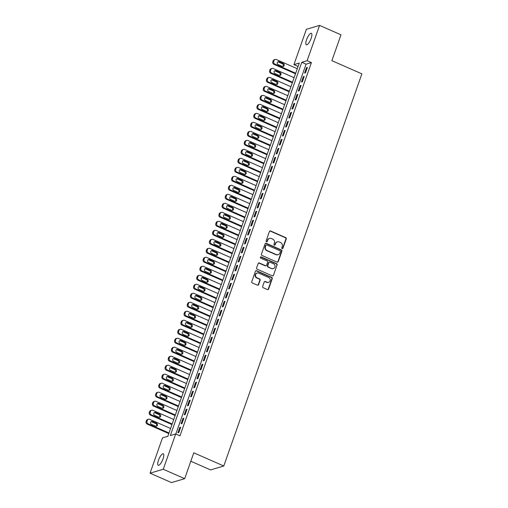 <?xml version="1.0" encoding="UTF-8"?>
<svg xmlns="http://www.w3.org/2000/svg" width="508" height="508" viewBox="0 0 508 508"><rect width="100%" height="100%" fill="white"/><g stroke="black" fill="none" stroke-linecap="round" stroke-linejoin="round"><path stroke-width="0.76" d="M282.15 248.615A0.673 0.622 73.4 0 0 282.956 248.26L286.264 238.874A0.965 0.889 73.4 0 0 285.731 237.623L270.593 230.969A0.965 0.889 73.4 0 0 269.437 231.483L266.135 240.862A0.673 0.622 73.4 0 0 266.916 241.77A0.673 0.622 73.4 0 0 267.31 241.383L267.741 240.17A3.08 2.851 73.4 0 1 271.424 238.525L272.688 239.078A3.08 2.851 73.4 0 1 274.384 243.091L273.958 244.304A0.673 0.622 73.4 0 0 274.739 245.205A0.673 0.622 73.4 0 0 275.133 244.818L275.565 243.605A3.08 2.851 73.4 0 1 279.248 241.96L280.511 242.519A3.08 2.851 73.4 0 1 282.207 246.526L281.781 247.739A0.673 0.622 73.4 0 0 282.15 248.615M282.372 248.666A0.673 0.622 73.4 0 0 282.6 248.361L285.902 238.982A0.965 0.889 73.4 0 0 285.375 237.731L270.231 231.076A0.965 0.889 73.4 0 0 269.831 231.007M266.725 241.795A0.673 0.622 73.4 0 0 266.954 241.49L267.741 240.17M274.549 245.231A0.673 0.622 73.4 0 0 274.777 244.926L275.565 243.605M158.49 460.21A6.28 1.873 113.7 0 1 163.297 453.784A6.28 1.873 113.7 0 1 163.055 458.851A6.28 1.873 113.7 0 1 158.248 465.277A6.28 1.873 113.7 0 1 158.49 460.21M306.565 39.732A6.28 1.873 113.7 0 1 311.372 33.306A6.28 1.873 113.7 0 1 311.131 38.373A6.28 1.873 113.7 0 1 306.324 44.799A6.28 1.873 113.7 0 1 306.565 39.732M262.655 286.461A0.965 0.889 73.4 0 0 263.188 287.712L267.437 289.579A0.965 0.889 73.4 0 0 268.586 289.065L272.256 278.651A0.965 0.889 73.4 0 0 271.723 277.393L256.584 270.745A0.965 0.889 73.4 0 0 255.435 271.259L251.765 281.673A0.965 0.889 73.4 0 0 252.292 282.924L257.423 285.179A0.965 0.889 73.4 0 0 258.578 284.671L260.147 280.206A0.965 0.889 73.4 0 0 259.62 278.956L257.073 277.838A2.578 2.381 73.4 0 1 257.169 273.006A2.578 2.381 73.4 0 1 258.737 273.114L268.707 277.495A2.578 2.381 73.4 0 1 268.605 282.327A2.578 2.381 73.4 0 1 267.043 282.219L265.379 281.489A0.965 0.889 73.4 0 0 264.23 282.004L262.655 286.461M319.564 25.4L340.989 34.817L331.883 60.674L361.874 73.85L223.78 465.995L193.783 452.819L184.677 478.676L163.252 469.259L150.057 473.183L162.49 437.883L167.837 436.289L299.282 63.036L293.935 64.624L306.362 29.324L319.564 25.4L307.13 60.7L301.777 62.293L170.339 435.553L175.685 433.959L163.252 469.259M175.685 433.959L179.972 435.845L311.417 62.586L307.13 60.7M277.101 262.122A0.965 0.889 73.4 0 0 278.257 261.607L281.927 251.193A0.965 0.889 73.4 0 0 281.394 249.942L266.255 243.288A0.965 0.889 73.4 0 0 265.1 243.802L261.43 254.216A0.965 0.889 73.4 0 0 261.963 255.467L277.101 262.122M277.089 264.922L273.425 275.336A0.965 0.889 73.4 0 1 272.269 275.85L257.131 269.196A0.965 0.889 73.4 0 1 256.597 267.945L258.166 263.487A0.965 0.889 73.4 0 1 259.321 262.973L265.462 265.671A0.965 0.889 73.4 0 0 266.611 265.157L267.653 262.204A0.965 0.889 73.4 0 0 267.125 260.947L260.731 258.14A0.673 0.622 73.4 0 1 260.756 256.877A0.673 0.622 73.4 0 1 261.169 256.902L276.562 263.671A0.965 0.889 73.4 0 1 277.089 264.922L273.425 275.336M305.505 72.796L307.404 67.399L306.514 67.666L304.609 73.063L305.505 72.796M302.336 81.794L304.235 76.397L303.346 76.664L301.447 82.055L302.336 81.794M299.168 90.786L301.073 85.388L300.177 85.655L298.279 91.053L299.168 90.786M296.005 99.778L297.904 94.386L297.009 94.647L295.11 100.044L296.005 99.778M292.837 108.776L294.735 103.378L293.846 103.645L291.941 109.042L292.837 108.776M289.668 117.767L291.567 112.37L290.678 112.636L288.779 118.034L289.668 117.767M286.499 126.765L288.398 121.368L287.509 121.634L285.61 127.025L286.499 126.765M283.331 135.757L285.236 130.359L284.34 130.626L282.442 136.023L283.331 135.757M280.168 144.748L282.067 139.357L281.172 139.617L279.273 145.015L280.168 144.748M277 153.746L278.898 148.349L278.009 148.615L276.104 154.013L277 153.746M273.831 162.738L275.73 157.34L274.841 157.607L272.942 163.005L273.831 162.738M270.662 171.736L272.561 166.338L271.672 166.605L269.773 171.996L270.662 171.736M267.494 180.727L269.399 175.33L268.503 175.597L266.605 180.994L267.494 180.727M264.331 189.719L266.23 184.328L265.335 184.588L263.436 189.986L264.331 189.719M261.163 198.717L263.061 193.319L262.172 193.586L260.267 198.984L261.163 198.717M257.994 207.709L259.893 202.311L259.004 202.578L257.105 207.975L257.994 207.709M254.826 216.706L256.731 211.309L255.835 211.576L253.936 216.967L254.826 216.706M251.657 225.698L253.562 220.301L252.666 220.567L250.768 225.965L251.657 225.698M248.495 234.69L250.393 229.299L249.498 229.559L247.599 234.956L248.495 234.69M245.326 243.688L247.225 238.29L246.336 238.557L244.431 243.954L245.326 243.688M242.157 252.679L244.056 247.282L243.167 247.548L241.268 252.946L242.157 252.679M238.989 261.677L240.894 256.28L239.998 256.546L238.1 261.938L238.989 261.677M235.82 270.669L237.725 265.271L236.83 265.538L234.931 270.935L235.82 270.669M232.658 279.66L234.556 274.269L233.667 274.53L231.762 279.927L232.658 279.66M229.489 288.658L231.388 283.261L230.499 283.528L228.594 288.925L229.489 288.658M226.32 297.65L228.219 292.252L227.33 292.519L225.431 297.917L226.32 297.65M223.152 306.648L225.057 301.25L224.161 301.517L222.263 306.908L223.152 306.648M219.989 315.639L221.888 310.242L220.993 310.509L219.094 315.906L219.989 315.639M216.821 324.631L218.719 319.24L217.83 319.5L215.925 324.898L216.821 324.631M213.652 333.629L215.551 328.231L214.662 328.498L212.757 333.896L213.652 333.629M210.483 342.621L212.382 337.223L211.493 337.49L209.594 342.887L210.483 342.621M207.315 351.619L209.22 346.221L208.324 346.488L206.426 351.879L207.315 351.619M204.153 360.61L206.051 355.213L205.156 355.479L203.257 360.877L204.153 360.61M200.984 369.602L202.882 364.211L201.994 364.471L200.089 369.868L200.984 369.602M197.815 378.6L199.714 373.202L198.825 373.469L196.926 378.866L197.815 378.6M194.647 387.591L196.545 382.194L195.656 382.46L193.758 387.858L194.647 387.591M191.478 396.589L193.383 391.192L192.488 391.458L190.589 396.85L191.478 396.589M188.316 405.581L190.214 400.183L189.319 400.45L187.42 405.848L188.316 405.581M185.147 414.572L187.046 409.181L186.157 409.442L184.252 414.839L185.147 414.572M181.978 423.57L183.877 418.173L182.988 418.44L181.089 423.837L181.978 423.57M311.417 62.586L306.064 64.173L175.825 434.016M179.819 427.431L177.921 432.829L178.81 432.562L180.708 427.165L179.819 427.431L180.511 427.736M190.817 461.239L210.579 469.919L223.78 465.995M184.677 478.676L171.482 482.6L150.057 473.183M298.082 66.453L293.935 64.624M306.064 64.173L301.777 62.293M306.514 67.666L307.207 67.97M303.346 76.664L304.038 76.962M300.177 85.655L300.869 85.96M297.009 94.647L297.701 94.952M293.846 103.645L294.532 103.95M290.678 112.636L291.37 112.941M287.509 121.634L288.201 121.933M284.34 130.626L285.032 130.931M281.172 139.617L281.864 139.922M278.009 148.615L278.702 148.92M274.841 157.607L275.533 157.912M271.672 166.605L272.364 166.903M268.503 175.597L269.196 175.901M265.335 184.588L266.027 184.893M262.172 193.586L262.865 193.891M259.004 202.578L259.696 202.882M255.835 211.576L256.527 211.874M252.666 220.567L253.359 220.872M249.498 229.559L250.19 229.864M246.336 238.557L247.028 238.862M243.167 247.548L243.859 247.853M239.998 256.546L240.69 256.845M236.83 265.538L237.522 265.843M233.667 274.53L234.353 274.834M230.499 283.528L231.191 283.832M227.33 292.519L228.022 292.824M224.161 301.517L224.854 301.815M220.993 310.509L221.685 310.813M217.83 319.5L218.516 319.805M214.662 328.498L215.354 328.803M211.493 337.49L212.185 337.795M208.324 346.488L209.017 346.786M205.156 355.479L205.848 355.784M201.994 364.471L202.679 364.776M198.825 373.469L199.517 373.774M195.656 382.46L196.348 382.765M192.488 391.458L193.18 391.757M189.319 400.45L190.011 400.755M186.157 409.442L186.849 409.746M182.988 418.44L183.68 418.744M277.374 241.833L277.019 241.941A3.08 2.851 73.4 0 0 275.209 243.713M269.551 238.398L269.196 238.506A3.08 2.851 73.4 0 0 267.386 240.271M277.508 262.198A0.965 0.889 73.4 0 0 277.901 261.715L281.565 251.301A0.965 0.889 73.4 0 0 281.038 250.044L265.894 243.395A0.965 0.889 73.4 0 0 265.494 243.319M280.403 251.644A0.673 0.622 73.4 0 0 280.035 250.768L266.744 244.932A0.673 0.622 73.4 0 0 265.938 245.288L265.487 246.571A3.08 2.851 73.4 0 0 267.183 250.577L276.269 254.571A3.08 2.851 73.4 0 0 279.952 252.927L280.403 251.644M266.332 244.9L265.976 245.008A0.673 0.622 73.4 0 0 265.582 245.396L265.938 245.288M278.143 254.699L277.781 254.8A3.08 2.851 73.4 0 1 275.914 254.673L266.827 250.685A3.08 2.851 73.4 0 1 265.132 246.672L265.582 245.396M272.669 275.927A0.965 0.889 73.4 0 0 273.063 275.444M266.046 265.709L265.69 265.817A0.965 0.889 73.4 0 1 265.106 265.779L258.966 263.081A0.965 0.889 73.4 0 0 258.559 263.004M276.733 265.03A0.965 0.889 73.4 0 0 276.206 263.773L260.807 257.01A0.673 0.622 73.4 0 0 260.585 256.959M271.831 268.472A2.578 2.381 73.4 0 0 275.063 266.275A2.578 2.381 73.4 0 0 273.495 263.747L269.983 262.204A0.965 0.889 73.4 0 0 268.834 262.719L267.792 265.678A0.965 0.889 73.4 0 0 268.319 266.929L271.475 268.58A2.578 2.381 73.4 0 0 273.044 268.688L273.399 268.58M269.399 262.166L269.043 262.274A0.965 0.889 73.4 0 0 268.478 262.827L268.834 262.719M271.475 268.58L267.964 267.037A0.965 0.889 73.4 0 1 267.437 265.786L268.478 262.827M268.605 282.327L268.249 282.429A2.578 2.381 73.4 0 1 266.681 282.327L265.024 281.597A0.965 0.889 73.4 0 0 264.624 281.521M257.169 273.006L256.813 273.114A2.578 2.381 73.4 0 0 256.718 277.946L257.073 277.838M257.829 285.255A0.965 0.889 73.4 0 0 258.223 284.772L259.791 280.314A0.965 0.889 73.4 0 0 259.258 279.063L256.718 277.946M267.837 289.655A0.965 0.889 73.4 0 0 268.23 289.173L271.901 278.752A0.965 0.889 73.4 0 0 271.367 277.501L256.229 270.847A0.965 0.889 73.4 0 0 255.829 270.777M295.694 73.222L274.79 64.04A1.962 1.816 73.4 0 1 273.71 61.487L274.028 60.585A1.962 1.816 73.4 0 1 276.371 59.544L297.282 68.726M295.497 73.793L273.895 64.306A1.962 1.816 -106.6 0 1 272.815 61.754L273.133 60.852A1.962 1.816 -106.6 0 1 274.288 59.728L275.184 59.461M282.759 66.51A1.568 1.454 73.4 0 0 282.397 63.779L278.282 61.97A1.568 1.454 73.4 0 0 277.8 61.855M278.162 64.586L282.27 66.389A1.568 1.454 73.4 0 0 284.239 65.056A1.568 1.454 73.4 0 0 283.286 63.513L279.171 61.709A1.568 1.454 73.4 0 0 277.203 63.043A1.568 1.454 73.4 0 0 278.162 64.586M292.525 82.22L271.621 73.031A1.962 1.816 73.4 0 1 270.542 70.479L270.859 69.583A1.962 1.816 73.4 0 1 273.209 68.536L294.113 77.724M292.329 82.785L270.732 73.298A1.962 1.816 -106.6 0 1 269.653 70.745L269.964 69.844A1.962 1.816 -106.6 0 1 271.12 68.72L272.015 68.453M279.591 75.508A1.568 1.454 73.4 0 0 279.229 72.771L275.114 70.968A1.568 1.454 73.4 0 0 274.631 70.847M274.993 73.577L279.108 75.387A1.568 1.454 73.4 0 0 281.076 74.047A1.568 1.454 73.4 0 0 280.118 72.511L276.009 70.701A1.568 1.454 73.4 0 0 274.041 72.041A1.568 1.454 73.4 0 0 274.993 73.577M289.363 91.211L268.453 82.029A1.962 1.816 73.4 0 1 267.373 79.477L267.691 78.575A1.962 1.816 73.4 0 1 270.04 77.527L290.944 86.716M289.16 91.783L267.564 82.29A1.962 1.816 -106.6 0 1 266.484 79.737L266.802 78.842A1.962 1.816 -106.6 0 1 267.957 77.711L268.846 77.451M276.422 84.499A1.568 1.454 73.4 0 0 276.06 81.769L271.945 79.959A1.568 1.454 73.4 0 0 271.462 79.839M271.824 82.575L275.939 84.379A1.568 1.454 73.4 0 0 277.908 83.039A1.568 1.454 73.4 0 0 276.955 81.502L272.84 79.692A1.568 1.454 73.4 0 0 270.872 81.032A1.568 1.454 73.4 0 0 271.824 82.575M286.195 100.209L265.29 91.021A1.962 1.816 73.4 0 1 264.204 88.468L264.522 87.567A1.962 1.816 73.4 0 1 266.871 86.525L287.776 95.707M285.991 100.774L264.395 91.288A1.962 1.816 -106.6 0 1 263.315 88.735L263.633 87.833A1.962 1.816 -106.6 0 1 264.789 86.709L265.678 86.443M273.253 93.491A1.568 1.454 73.4 0 0 272.891 90.761L268.776 88.957A1.568 1.454 73.4 0 0 268.294 88.837M268.656 91.567L272.771 93.377A1.568 1.454 73.4 0 0 274.739 92.037A1.568 1.454 73.4 0 0 273.787 90.494L269.672 88.69A1.568 1.454 73.4 0 0 267.703 90.03A1.568 1.454 73.4 0 0 268.656 91.567M283.026 109.201L262.122 100.013A1.962 1.816 73.4 0 1 261.042 97.466L261.353 96.564A1.962 1.816 73.4 0 1 263.703 95.517L284.607 104.705M282.823 109.772L261.226 100.279A1.962 1.816 -106.6 0 1 260.147 97.727L260.464 96.831A1.962 1.816 -106.6 0 1 261.62 95.701L262.509 95.434M270.091 102.489A1.568 1.454 73.4 0 0 269.723 99.758L265.614 97.949A1.568 1.454 73.4 0 0 265.125 97.828M265.494 100.559L269.602 102.368A1.568 1.454 73.4 0 0 271.57 101.028A1.568 1.454 73.4 0 0 270.618 99.492L266.503 97.682A1.568 1.454 73.4 0 0 264.535 99.022A1.568 1.454 73.4 0 0 265.494 100.559M279.857 118.193L258.953 109.01A1.962 1.816 73.4 0 1 257.874 106.458L258.191 105.556A1.962 1.816 73.4 0 1 260.534 104.515L281.445 113.697M279.66 118.764L258.064 109.277A1.962 1.816 -106.6 0 1 256.978 106.724L257.296 105.823A1.962 1.816 -106.6 0 1 258.451 104.699L259.347 104.432M266.922 111.481A1.568 1.454 73.4 0 0 266.56 108.75L262.446 106.94A1.568 1.454 73.4 0 0 261.963 106.826M262.325 109.557L266.44 111.36A1.568 1.454 73.4 0 0 268.402 110.026A1.568 1.454 73.4 0 0 267.449 108.483L263.334 106.68A1.568 1.454 73.4 0 0 261.366 108.013A1.568 1.454 73.4 0 0 262.325 109.557M276.689 127.191L255.784 118.002A1.962 1.816 73.4 0 1 254.705 115.449L255.022 114.554A1.962 1.816 73.4 0 1 257.372 113.506L278.276 122.695M276.492 127.756L254.895 118.269A1.962 1.816 -106.6 0 1 253.816 115.716L254.127 114.814A1.962 1.816 -106.6 0 1 255.283 113.69L256.178 113.424M263.754 120.479A1.568 1.454 73.4 0 0 263.392 117.742L259.277 115.938A1.568 1.454 73.4 0 0 258.794 115.818M259.156 118.548L263.271 120.358A1.568 1.454 73.4 0 0 265.24 119.018A1.568 1.454 73.4 0 0 264.281 117.481L260.172 115.672A1.568 1.454 73.4 0 0 258.204 117.011A1.568 1.454 73.4 0 0 259.156 118.548M273.526 136.182L252.616 127A1.962 1.816 73.4 0 1 251.536 124.447L251.854 123.546A1.962 1.816 73.4 0 1 254.203 122.498L275.107 131.686M273.323 136.754L251.727 127.26A1.962 1.816 -106.6 0 1 250.647 124.708L250.965 123.812A1.962 1.816 -106.6 0 1 252.12 122.682L253.009 122.422M260.585 129.47A1.568 1.454 73.4 0 0 260.223 126.74L256.108 124.93A1.568 1.454 73.4 0 0 255.626 124.809M255.988 127.546L260.102 129.35A1.568 1.454 73.4 0 0 262.071 128.01A1.568 1.454 73.4 0 0 261.118 126.473L257.004 124.663A1.568 1.454 73.4 0 0 255.035 126.003A1.568 1.454 73.4 0 0 255.988 127.546M270.358 145.18L249.453 135.992A1.962 1.816 73.4 0 1 248.368 133.439L248.685 132.537A1.962 1.816 73.4 0 1 251.035 131.496L271.939 140.678M270.154 145.745L248.558 136.258A1.962 1.816 -106.6 0 1 247.479 133.706L247.796 132.804A1.962 1.816 -106.6 0 1 248.952 131.68L249.841 131.413M257.416 138.462A1.568 1.454 73.4 0 0 257.054 135.731L252.946 133.928A1.568 1.454 73.4 0 0 252.457 133.807M252.819 136.538L256.934 138.347A1.568 1.454 73.4 0 0 258.902 137.008A1.568 1.454 73.4 0 0 257.95 135.465L253.835 133.661A1.568 1.454 73.4 0 0 251.866 135.001A1.568 1.454 73.4 0 0 252.819 136.538M267.189 154.172L246.285 144.983A1.962 1.816 73.4 0 1 245.205 142.437L245.523 141.535A1.962 1.816 73.4 0 1 247.866 140.487L268.77 149.676M266.986 154.743L245.389 145.25A1.962 1.816 -106.6 0 1 244.31 142.697L244.627 141.802A1.962 1.816 -106.6 0 1 245.783 140.672L246.672 140.405M254.254 147.46A1.568 1.454 73.4 0 0 253.892 144.729L249.777 142.919A1.568 1.454 73.4 0 0 249.288 142.799M249.657 145.529L253.765 147.339A1.568 1.454 73.4 0 0 255.734 145.999A1.568 1.454 73.4 0 0 254.781 144.463L250.666 142.653A1.568 1.454 73.4 0 0 248.698 143.993A1.568 1.454 73.4 0 0 249.657 145.529M264.02 163.163L243.116 153.981A1.962 1.816 73.4 0 1 242.037 151.428L242.354 150.527A1.962 1.816 73.4 0 1 244.697 149.485L265.608 158.667M263.823 163.735L242.227 154.248A1.962 1.816 -106.6 0 1 241.141 151.695L241.459 150.793A1.962 1.816 -106.6 0 1 242.614 149.669L243.51 149.403M251.085 156.451A1.568 1.454 73.4 0 0 250.723 153.721L246.609 151.911A1.568 1.454 73.4 0 0 246.126 151.797M246.488 154.527L250.603 156.331A1.568 1.454 73.4 0 0 252.571 154.997A1.568 1.454 73.4 0 0 251.612 153.454L247.498 151.651A1.568 1.454 73.4 0 0 245.529 152.984A1.568 1.454 73.4 0 0 246.488 154.527M260.852 172.161L239.947 162.973A1.962 1.816 73.4 0 1 238.868 160.42L239.185 159.525A1.962 1.816 73.4 0 1 241.535 158.477L262.439 167.665M260.655 172.726L239.058 163.239A1.962 1.816 -106.6 0 1 237.979 160.687L238.29 159.785A1.962 1.816 -106.6 0 1 239.446 158.661L240.341 158.394M247.917 165.449A1.568 1.454 73.4 0 0 247.555 162.712L243.44 160.909A1.568 1.454 73.4 0 0 242.957 160.788M243.319 163.519L247.434 165.329A1.568 1.454 73.4 0 0 249.403 163.989A1.568 1.454 73.4 0 0 248.444 162.452L244.335 160.642A1.568 1.454 73.4 0 0 242.367 161.982A1.568 1.454 73.4 0 0 243.319 163.519M257.689 181.153L236.779 171.971A1.962 1.816 73.4 0 1 235.699 169.418L236.017 168.516A1.962 1.816 73.4 0 1 238.366 167.469L259.271 176.657M257.486 181.724L235.89 172.231A1.962 1.816 -106.6 0 1 234.81 169.678L235.128 168.783A1.962 1.816 -106.6 0 1 236.284 167.653L237.173 167.392M244.748 174.441A1.568 1.454 73.4 0 0 244.386 171.71L240.271 169.901A1.568 1.454 73.4 0 0 239.789 169.78M240.151 172.517L244.265 174.32A1.568 1.454 73.4 0 0 246.234 172.98A1.568 1.454 73.4 0 0 245.281 171.444L241.167 169.634A1.568 1.454 73.4 0 0 239.198 170.974A1.568 1.454 73.4 0 0 240.151 172.517M254.521 190.151L233.617 180.962A1.962 1.816 73.4 0 1 232.531 178.41L232.848 177.508A1.962 1.816 73.4 0 1 235.198 176.466L256.102 185.649M254.317 190.716L232.721 181.229A1.962 1.816 -106.6 0 1 231.642 178.676L231.959 177.775A1.962 1.816 -106.6 0 1 233.115 176.651L234.004 176.384M241.579 183.432A1.568 1.454 73.4 0 0 241.217 180.702L237.109 178.899A1.568 1.454 73.4 0 0 236.62 178.778M236.982 181.508L241.097 183.318A1.568 1.454 73.4 0 0 243.065 181.978A1.568 1.454 73.4 0 0 242.113 180.435L237.998 178.632A1.568 1.454 73.4 0 0 236.029 179.972A1.568 1.454 73.4 0 0 236.982 181.508M251.352 199.142L230.448 189.954A1.962 1.816 73.4 0 1 229.368 187.408L229.686 186.506A1.962 1.816 73.4 0 1 232.029 185.458L252.933 194.647M251.155 199.714L229.553 190.221A1.962 1.816 -106.6 0 1 228.473 187.668L228.791 186.773A1.962 1.816 -106.6 0 1 229.946 185.642L230.835 185.376M238.417 192.43A1.568 1.454 73.4 0 0 238.055 189.7L233.94 187.89A1.568 1.454 73.4 0 0 233.451 187.769M233.82 190.5L237.928 192.31A1.568 1.454 73.4 0 0 239.897 190.97A1.568 1.454 73.4 0 0 238.944 189.433L234.829 187.623A1.568 1.454 73.4 0 0 232.861 188.963A1.568 1.454 73.4 0 0 233.82 190.5M248.183 208.134L227.279 198.952A1.962 1.816 73.4 0 1 226.2 196.399L226.517 195.497A1.962 1.816 73.4 0 1 228.86 194.456L249.771 203.638M247.987 208.705L226.39 199.219A1.962 1.816 -106.6 0 1 225.304 196.666L225.622 195.764A1.962 1.816 -106.6 0 1 226.778 194.64L227.673 194.374M235.248 201.422A1.568 1.454 73.4 0 0 234.886 198.691L230.772 196.882A1.568 1.454 73.4 0 0 230.289 196.767M230.651 199.498L234.766 201.301A1.568 1.454 73.4 0 0 236.734 199.968A1.568 1.454 73.4 0 0 235.776 198.425L231.661 196.621A1.568 1.454 73.4 0 0 229.692 197.955A1.568 1.454 73.4 0 0 230.651 199.498M245.015 217.132L224.111 207.943A1.962 1.816 73.4 0 1 223.031 205.391L223.349 204.495A1.962 1.816 73.4 0 1 225.698 203.448L246.602 212.636M244.818 217.697L223.222 208.21A1.962 1.816 -106.6 0 1 222.142 205.657L222.46 204.756A1.962 1.816 -106.6 0 1 223.609 203.632L224.504 203.365M232.08 210.42A1.568 1.454 73.4 0 0 231.718 207.683L227.603 205.88A1.568 1.454 73.4 0 0 227.12 205.759M227.482 208.49L231.597 210.299A1.568 1.454 73.4 0 0 233.566 208.959A1.568 1.454 73.4 0 0 232.607 207.423L228.498 205.613A1.568 1.454 73.4 0 0 226.53 206.953A1.568 1.454 73.4 0 0 227.482 208.49M241.852 226.124L220.942 216.941A1.962 1.816 73.4 0 1 219.862 214.389L220.18 213.487A1.962 1.816 73.4 0 1 222.529 212.439L243.434 221.628M241.649 226.695L220.053 217.202A1.962 1.816 -106.6 0 1 218.973 214.649L219.291 213.754A1.962 1.816 -106.6 0 1 220.447 212.623L221.336 212.363M228.911 219.412A1.568 1.454 73.4 0 0 228.549 216.681L224.434 214.871A1.568 1.454 73.4 0 0 223.952 214.751M224.314 217.488L228.429 219.291A1.568 1.454 73.4 0 0 230.397 217.951A1.568 1.454 73.4 0 0 229.445 216.414L225.33 214.605A1.568 1.454 73.4 0 0 223.361 215.944A1.568 1.454 73.4 0 0 224.314 217.488M238.684 235.121L217.78 225.933A1.962 1.816 73.4 0 1 216.7 223.38L217.011 222.479A1.962 1.816 73.4 0 1 219.361 221.437L240.265 230.619M238.481 235.687L216.884 226.2A1.962 1.816 -106.6 0 1 215.805 223.647L216.122 222.745A1.962 1.816 -106.6 0 1 217.278 221.621L218.167 221.355M225.749 228.403A1.568 1.454 73.4 0 0 225.381 225.673L221.272 223.869A1.568 1.454 73.4 0 0 220.783 223.749M221.145 226.479L225.26 228.289A1.568 1.454 73.4 0 0 227.228 226.949A1.568 1.454 73.4 0 0 226.276 225.406L222.161 223.603A1.568 1.454 73.4 0 0 220.193 224.942A1.568 1.454 73.4 0 0 221.145 226.479M235.515 244.113L214.611 234.925A1.962 1.816 73.4 0 1 213.531 232.378L213.849 231.477A1.962 1.816 73.4 0 1 216.192 230.429L237.096 239.617M235.318 244.685L213.716 235.191A1.962 1.816 -106.6 0 1 212.636 232.639L212.954 231.743A1.962 1.816 -106.6 0 1 214.109 230.613L214.998 230.346M222.58 237.401A1.568 1.454 73.4 0 0 222.218 234.671L218.103 232.861A1.568 1.454 73.4 0 0 217.614 232.74M217.983 235.471L222.091 237.28A1.568 1.454 73.4 0 0 224.06 235.941A1.568 1.454 73.4 0 0 223.107 234.404L218.992 232.594A1.568 1.454 73.4 0 0 217.024 233.934A1.568 1.454 73.4 0 0 217.983 235.471M232.346 253.105L211.442 243.923A1.962 1.816 73.4 0 1 210.363 241.37L210.68 240.468A1.962 1.816 73.4 0 1 213.023 239.427L233.934 248.609M232.15 253.676L210.553 244.189A1.962 1.816 -106.6 0 1 209.467 241.637L209.785 240.735A1.962 1.816 -106.6 0 1 210.941 239.611L211.836 239.344M219.412 246.393A1.568 1.454 73.4 0 0 219.05 243.662L214.935 241.852A1.568 1.454 73.4 0 0 214.452 241.738M214.814 244.469L218.929 246.272A1.568 1.454 73.4 0 0 220.897 244.939A1.568 1.454 73.4 0 0 219.939 243.395L215.824 241.592A1.568 1.454 73.4 0 0 213.855 242.926A1.568 1.454 73.4 0 0 214.814 244.469M229.184 262.103L208.274 252.914A1.962 1.816 73.4 0 1 207.194 250.361L207.512 249.466A1.962 1.816 73.4 0 1 209.861 248.418L230.765 257.607M228.981 262.668L207.385 253.181A1.962 1.816 -106.6 0 1 206.305 250.628L206.623 249.726A1.962 1.816 -106.6 0 1 207.772 248.602L208.667 248.336M216.243 255.391A1.568 1.454 73.4 0 0 215.881 252.654L211.766 250.85A1.568 1.454 73.4 0 0 211.284 250.73M211.645 253.46L215.76 255.27A1.568 1.454 73.4 0 0 217.729 253.93A1.568 1.454 73.4 0 0 216.77 252.393L212.661 250.584A1.568 1.454 73.4 0 0 210.693 251.924A1.568 1.454 73.4 0 0 211.645 253.46M226.016 271.094L205.105 261.912A1.962 1.816 73.4 0 1 204.026 259.359L204.343 258.458A1.962 1.816 73.4 0 1 206.692 257.41L227.597 266.598M225.812 271.666L204.216 262.172A1.962 1.816 -106.6 0 1 203.136 259.62L203.454 258.724A1.962 1.816 -106.6 0 1 204.61 257.594L205.499 257.334M213.074 264.382A1.568 1.454 73.4 0 0 212.712 261.652L208.597 259.842A1.568 1.454 73.4 0 0 208.115 259.721M208.477 262.458L212.592 264.262A1.568 1.454 73.4 0 0 214.56 262.922A1.568 1.454 73.4 0 0 213.608 261.385L209.493 259.575A1.568 1.454 73.4 0 0 207.524 260.915A1.568 1.454 73.4 0 0 208.477 262.458M222.847 280.092L201.943 270.904A1.962 1.816 73.4 0 1 200.863 268.351L201.174 267.449A1.962 1.816 73.4 0 1 203.524 266.408L224.428 275.59M222.644 280.657L201.047 271.17A1.962 1.816 -106.6 0 1 199.968 268.618L200.285 267.716A1.962 1.816 -106.6 0 1 201.441 266.592L202.33 266.325M209.912 273.374A1.568 1.454 73.4 0 0 209.544 270.643L205.435 268.84A1.568 1.454 73.4 0 0 204.946 268.719M205.308 271.45L209.423 273.26A1.568 1.454 73.4 0 0 211.391 271.92A1.568 1.454 73.4 0 0 210.439 270.377L206.324 268.573A1.568 1.454 73.4 0 0 204.356 269.913A1.568 1.454 73.4 0 0 205.308 271.45M219.678 289.084L198.774 279.895A1.962 1.816 73.4 0 1 197.695 277.349L198.012 276.447A1.962 1.816 73.4 0 1 200.355 275.399L221.266 284.588M219.481 289.655L197.879 280.162A1.962 1.816 -106.6 0 1 196.799 277.609L197.117 276.714A1.962 1.816 -106.6 0 1 198.272 275.584L199.168 275.317M206.743 282.372A1.568 1.454 73.4 0 0 206.381 279.641L202.267 277.832A1.568 1.454 73.4 0 0 201.784 277.711M202.146 280.441L206.254 282.251A1.568 1.454 73.4 0 0 208.223 280.911A1.568 1.454 73.4 0 0 207.27 279.375L203.156 277.565A1.568 1.454 73.4 0 0 201.187 278.905A1.568 1.454 73.4 0 0 202.146 280.441M216.51 298.075L195.605 288.893A1.962 1.816 73.4 0 1 194.526 286.341L194.843 285.439A1.962 1.816 73.4 0 1 197.193 284.397L218.097 293.58M216.313 298.647L194.716 289.16A1.962 1.816 -106.6 0 1 193.637 286.607L193.948 285.706A1.962 1.816 -106.6 0 1 195.104 284.582L195.999 284.315M203.575 291.363A1.568 1.454 73.4 0 0 203.213 288.633L199.098 286.823A1.568 1.454 73.4 0 0 198.615 286.709M198.977 289.439L203.092 291.243A1.568 1.454 73.4 0 0 205.061 289.909A1.568 1.454 73.4 0 0 204.102 288.366L199.987 286.563A1.568 1.454 73.4 0 0 198.025 287.896A1.568 1.454 73.4 0 0 198.977 289.439M213.347 307.073L192.437 297.885A1.962 1.816 73.4 0 1 191.357 295.332L191.675 294.437A1.962 1.816 73.4 0 1 194.024 293.389L214.928 302.577M213.144 307.638L191.548 298.152A1.962 1.816 -106.6 0 1 190.468 295.599L190.786 294.697A1.962 1.816 -106.6 0 1 191.935 293.573L192.83 293.306M200.406 300.361A1.568 1.454 73.4 0 0 200.044 297.625L195.929 295.821A1.568 1.454 73.4 0 0 195.447 295.7M195.809 298.431L199.923 300.241A1.568 1.454 73.4 0 0 201.892 298.901A1.568 1.454 73.4 0 0 200.933 297.364L196.825 295.554A1.568 1.454 73.4 0 0 194.856 296.894A1.568 1.454 73.4 0 0 195.809 298.431M210.179 316.065L189.274 306.883A1.962 1.816 73.4 0 1 188.189 304.33L188.506 303.428A1.962 1.816 73.4 0 1 190.856 302.381L211.76 311.569M209.975 316.636L188.379 307.143A1.962 1.816 -106.6 0 1 187.3 304.59L187.617 303.695A1.962 1.816 -106.6 0 1 188.773 302.565L189.662 302.304M197.237 309.353A1.568 1.454 73.4 0 0 196.875 306.622L192.761 304.813A1.568 1.454 73.4 0 0 192.278 304.692M192.64 307.429L196.755 309.232A1.568 1.454 73.4 0 0 198.723 307.892A1.568 1.454 73.4 0 0 197.771 306.356L193.656 304.546A1.568 1.454 73.4 0 0 191.687 305.886A1.568 1.454 73.4 0 0 192.64 307.429M207.01 325.063L186.106 315.874A1.962 1.816 73.4 0 1 185.026 313.322L185.337 312.42A1.962 1.816 73.4 0 1 187.687 311.379L208.591 320.561M206.807 325.628L185.21 316.141A1.962 1.816 -106.6 0 1 184.131 313.588L184.448 312.687A1.962 1.816 -106.6 0 1 185.604 311.563L186.493 311.296M194.075 318.345A1.568 1.454 73.4 0 0 193.707 315.614L189.598 313.811A1.568 1.454 73.4 0 0 189.109 313.69M189.471 316.421L193.586 318.23A1.568 1.454 73.4 0 0 195.555 316.89A1.568 1.454 73.4 0 0 194.602 315.347L190.487 313.544A1.568 1.454 73.4 0 0 188.519 314.884A1.568 1.454 73.4 0 0 189.471 316.421M203.841 334.054L182.937 324.866A1.962 1.816 73.4 0 1 181.858 322.32L182.175 321.418A1.962 1.816 73.4 0 1 184.518 320.37L205.429 329.559M203.644 334.626L182.042 325.133A1.962 1.816 -106.6 0 1 180.962 322.58L181.28 321.685A1.962 1.816 -106.6 0 1 182.436 320.554L183.331 320.288M190.906 327.343A1.568 1.454 73.4 0 0 190.544 324.612L186.43 322.802A1.568 1.454 73.4 0 0 185.947 322.682M186.309 325.412L190.417 327.222A1.568 1.454 73.4 0 0 192.386 325.882A1.568 1.454 73.4 0 0 191.433 324.345L187.319 322.536A1.568 1.454 73.4 0 0 185.35 323.875A1.568 1.454 73.4 0 0 186.309 325.412M200.673 343.046L179.769 333.864A1.962 1.816 73.4 0 1 178.689 331.311L179.006 330.41A1.962 1.816 73.4 0 1 181.356 329.368L202.26 338.55M200.476 343.618L178.88 334.131A1.962 1.816 -106.6 0 1 177.8 331.578L178.111 330.676A1.962 1.816 -106.6 0 1 179.267 329.552L180.162 329.286M187.738 336.334A1.568 1.454 73.4 0 0 187.376 333.604L183.261 331.794A1.568 1.454 73.4 0 0 182.778 331.68M183.14 334.41L187.255 336.213A1.568 1.454 73.4 0 0 189.224 334.88A1.568 1.454 73.4 0 0 188.265 333.337L184.156 331.534A1.568 1.454 73.4 0 0 182.188 332.867A1.568 1.454 73.4 0 0 183.14 334.41M197.51 352.044L176.6 342.856A1.962 1.816 73.4 0 1 175.52 340.303L175.838 339.408A1.962 1.816 73.4 0 1 178.187 338.36L199.092 347.548M197.307 352.609L175.711 343.122A1.962 1.816 -106.6 0 1 174.631 340.57L174.949 339.668A1.962 1.816 -106.6 0 1 176.098 338.544L176.994 338.277M184.569 345.332A1.568 1.454 73.4 0 0 184.207 342.595L180.092 340.792A1.568 1.454 73.4 0 0 179.61 340.671M179.972 343.402L184.087 345.211A1.568 1.454 73.4 0 0 186.055 343.872A1.568 1.454 73.4 0 0 185.102 342.335L180.988 340.525A1.568 1.454 73.4 0 0 179.019 341.865A1.568 1.454 73.4 0 0 179.972 343.402M194.342 361.036L173.438 351.853A1.962 1.816 73.4 0 1 172.352 349.301L172.669 348.399A1.962 1.816 73.4 0 1 175.019 347.351L195.923 356.54M194.139 361.607L172.542 352.114A1.962 1.816 -106.6 0 1 171.463 349.561L171.78 348.666A1.962 1.816 -106.6 0 1 172.936 347.535L173.825 347.275M181.4 354.324A1.568 1.454 73.4 0 0 181.039 351.593L176.924 349.783A1.568 1.454 73.4 0 0 176.441 349.663M176.803 352.4L180.918 354.203A1.568 1.454 73.4 0 0 182.886 352.863A1.568 1.454 73.4 0 0 181.934 351.326L177.819 349.517A1.568 1.454 73.4 0 0 175.851 350.857A1.568 1.454 73.4 0 0 176.803 352.4M191.173 370.034L170.269 360.845A1.962 1.816 73.4 0 1 169.189 358.292L169.501 357.391A1.962 1.816 73.4 0 1 171.85 356.349L192.754 365.531M190.97 370.599L169.374 361.112A1.962 1.816 -106.6 0 1 168.294 358.559L168.612 357.657A1.962 1.816 -106.6 0 1 169.767 356.533L170.656 356.267M178.238 363.315A1.568 1.454 73.4 0 0 177.87 360.585L173.761 358.781A1.568 1.454 73.4 0 0 173.272 358.661M173.641 361.391L177.749 363.201A1.568 1.454 73.4 0 0 179.718 361.861A1.568 1.454 73.4 0 0 178.765 360.318L174.65 358.515A1.568 1.454 73.4 0 0 172.682 359.855A1.568 1.454 73.4 0 0 173.641 361.391M188.004 379.025L167.1 369.837A1.962 1.816 73.4 0 1 166.021 367.29L166.338 366.389A1.962 1.816 73.4 0 1 168.681 365.341L189.592 374.529M187.808 379.597L166.211 370.103A1.962 1.816 -106.6 0 1 165.125 367.551L165.443 366.655A1.962 1.816 -106.6 0 1 166.599 365.525L167.494 365.258M175.07 372.313A1.568 1.454 73.4 0 0 174.708 369.583L170.593 367.773A1.568 1.454 73.4 0 0 170.11 367.652M170.472 370.383L174.587 372.193A1.568 1.454 73.4 0 0 176.549 370.853A1.568 1.454 73.4 0 0 175.597 369.316L171.482 367.506A1.568 1.454 73.4 0 0 169.513 368.846A1.568 1.454 73.4 0 0 170.472 370.383M184.836 388.017L163.932 378.835A1.962 1.816 73.4 0 1 162.852 376.282L163.17 375.38A1.962 1.816 73.4 0 1 165.519 374.339L186.423 383.521M184.639 388.588L163.043 379.101A1.962 1.816 -106.6 0 1 161.963 376.549L162.274 375.647A1.962 1.816 -106.6 0 1 163.43 374.523L164.325 374.256M171.901 381.305A1.568 1.454 73.4 0 0 171.539 378.574L167.424 376.765A1.568 1.454 73.4 0 0 166.941 376.65M167.303 379.381L171.418 381.184A1.568 1.454 73.4 0 0 173.387 379.851A1.568 1.454 73.4 0 0 172.428 378.308L168.319 376.504A1.568 1.454 73.4 0 0 166.351 377.838A1.568 1.454 73.4 0 0 167.303 379.381M181.674 397.015L160.763 387.826A1.962 1.816 73.4 0 1 159.683 385.274L160.001 384.378A1.962 1.816 73.4 0 1 162.35 383.33L183.255 392.519M181.47 397.58L159.874 388.093A1.962 1.816 -106.6 0 1 158.794 385.54L159.112 384.639A1.962 1.816 -106.6 0 1 160.268 383.515L161.157 383.248M168.732 390.303A1.568 1.454 73.4 0 0 168.37 387.566L164.255 385.762A1.568 1.454 73.4 0 0 163.773 385.642M164.135 388.372L168.25 390.182A1.568 1.454 73.4 0 0 170.218 388.842A1.568 1.454 73.4 0 0 169.266 387.306L165.151 385.496A1.568 1.454 73.4 0 0 163.182 386.836A1.568 1.454 73.4 0 0 164.135 388.372M178.505 406.006L157.601 396.824A1.962 1.816 73.4 0 1 156.515 394.272L156.832 393.37A1.962 1.816 73.4 0 1 159.182 392.322L180.086 401.51M178.302 406.578L156.705 397.085A1.962 1.816 -106.6 0 1 155.626 394.532L155.943 393.637A1.962 1.816 -106.6 0 1 157.099 392.506L157.988 392.246M165.564 399.294A1.568 1.454 73.4 0 0 165.202 396.564L161.087 394.754A1.568 1.454 73.4 0 0 160.604 394.633M160.966 397.37L165.081 399.174A1.568 1.454 73.4 0 0 167.049 397.834A1.568 1.454 73.4 0 0 166.097 396.297L161.982 394.487A1.568 1.454 73.4 0 0 160.014 395.827A1.568 1.454 73.4 0 0 160.966 397.37M175.336 415.004L154.432 405.816A1.962 1.816 73.4 0 1 153.352 403.263L153.67 402.361A1.962 1.816 73.4 0 1 156.013 401.32L176.917 410.502M175.133 415.569L153.537 406.082A1.962 1.816 -106.6 0 1 152.457 403.53L152.775 402.628A1.962 1.816 -106.6 0 1 153.93 401.504L154.819 401.237M162.401 408.286A1.568 1.454 73.4 0 0 162.039 405.555L157.924 403.752A1.568 1.454 73.4 0 0 157.436 403.631M157.804 406.362L161.912 408.172A1.568 1.454 73.4 0 0 163.881 406.832A1.568 1.454 73.4 0 0 162.928 405.289L158.814 403.485A1.568 1.454 73.4 0 0 156.845 404.825A1.568 1.454 73.4 0 0 157.804 406.362M172.168 423.996L151.263 414.807A1.962 1.816 73.4 0 1 150.184 412.261L150.501 411.359A1.962 1.816 73.4 0 1 152.844 410.312L173.755 419.5M171.971 424.567L150.374 415.074A1.962 1.816 -106.6 0 1 149.288 412.521L149.606 411.626A1.962 1.816 -106.6 0 1 150.762 410.496L151.657 410.229M159.233 417.284A1.568 1.454 73.4 0 0 158.871 414.553L154.756 412.744A1.568 1.454 73.4 0 0 154.273 412.623M154.635 415.353L158.75 417.163A1.568 1.454 73.4 0 0 160.719 415.823A1.568 1.454 73.4 0 0 159.76 414.287L155.645 412.477A1.568 1.454 73.4 0 0 153.676 413.817A1.568 1.454 73.4 0 0 154.635 415.353M168.999 432.987L148.095 423.805A1.962 1.816 73.4 0 1 147.015 421.253L147.333 420.351A1.962 1.816 73.4 0 1 149.682 419.31L170.586 428.492M168.802 433.559L147.206 424.072A1.962 1.816 -106.6 0 1 146.126 421.519L146.437 420.618A1.962 1.816 -106.6 0 1 147.593 419.494L148.488 419.227M156.064 426.275A1.568 1.454 73.4 0 0 155.702 423.545L151.587 421.735A1.568 1.454 73.4 0 0 151.105 421.621M151.467 424.351L155.581 426.155A1.568 1.454 73.4 0 0 157.55 424.821A1.568 1.454 73.4 0 0 156.591 423.278L152.483 421.475A1.568 1.454 73.4 0 0 150.514 422.808A1.568 1.454 73.4 0 0 151.467 424.351M282.6 248.361L282.956 248.26M266.954 241.49L267.31 241.383M274.777 244.926L275.133 244.818M270.231 231.076L270.593 230.969M285.375 237.731L285.731 237.623M285.902 238.982L286.264 238.874M265.894 243.395L266.255 243.288M281.038 250.044L281.394 249.942M281.565 251.301L281.927 251.193M277.901 261.715L278.257 261.607M265.132 246.672L265.487 246.571M266.827 250.685L267.183 250.577M275.914 254.673L276.269 254.571M258.966 263.081L259.321 262.973M265.106 265.779L265.462 265.671M260.807 257.01L261.169 256.902M276.206 263.773L276.562 263.671M267.437 265.786L267.792 265.678M267.964 267.037L268.319 266.929M265.024 281.597L265.379 281.489M266.681 282.327L267.043 282.219M259.258 279.063L259.62 278.956M259.791 280.314L260.147 280.206M258.223 284.772L258.578 284.671M256.229 270.847L256.584 270.745M271.367 277.501L271.723 277.393M271.901 278.752L272.256 278.651M268.23 289.173L268.586 289.065M274.79 64.04L273.895 64.306M274.028 60.585L273.133 60.852M273.71 61.487L272.815 61.754M278.282 61.97L279.171 61.709M282.397 63.779L283.286 63.513M271.621 73.031L270.732 73.298M270.859 69.583L269.964 69.844M270.542 70.479L269.653 70.745M275.114 70.968L276.009 70.701M279.229 72.771L280.118 72.511M268.453 82.029L267.564 82.29M267.691 78.575L266.802 78.842M267.373 79.477L266.484 79.737M271.945 79.959L272.84 79.692M276.06 81.769L276.955 81.502M265.29 91.021L264.395 91.288M264.522 87.567L263.633 87.833M264.204 88.468L263.315 88.735M268.776 88.957L269.672 88.69M272.891 90.761L273.787 90.494M262.122 100.013L261.226 100.279M261.353 96.564L260.464 96.831M261.042 97.466L260.147 97.727M265.614 97.949L266.503 97.682M269.723 99.758L270.618 99.492M258.953 109.01L258.064 109.277M258.191 105.556L257.296 105.823M257.874 106.458L256.978 106.724M262.446 106.94L263.334 106.68M266.56 108.75L267.449 108.483M255.784 118.002L254.895 118.269M255.022 114.554L254.127 114.814M254.705 115.449L253.816 115.716M259.277 115.938L260.172 115.672M263.392 117.742L264.281 117.481M252.616 127L251.727 127.26M251.854 123.546L250.965 123.812M251.536 124.447L250.647 124.708M256.108 124.93L257.004 124.663M260.223 126.74L261.118 126.473M249.453 135.992L248.558 136.258M248.685 132.537L247.796 132.804M248.368 133.439L247.479 133.706M252.946 133.928L253.835 133.661M257.054 135.731L257.95 135.465M246.285 144.983L245.389 145.25M245.523 141.535L244.627 141.802M245.205 142.437L244.31 142.697M249.777 142.919L250.666 142.653M253.892 144.729L254.781 144.463M243.116 153.981L242.227 154.248M242.354 150.527L241.459 150.793M242.037 151.428L241.141 151.695M246.609 151.911L247.498 151.651M250.723 153.721L251.612 153.454M239.947 162.973L239.058 163.239M239.185 159.525L238.29 159.785M238.868 160.42L237.979 160.687M243.44 160.909L244.335 160.642M247.555 162.712L248.444 162.452M236.779 171.971L235.89 172.231M236.017 168.516L235.128 168.783M235.699 169.418L234.81 169.678M240.271 169.901L241.167 169.634M244.386 171.71L245.281 171.444M233.617 180.962L232.721 181.229M232.848 177.508L231.959 177.775M232.531 178.41L231.642 178.676M237.109 178.899L237.998 178.632M241.217 180.702L242.113 180.435M230.448 189.954L229.553 190.221M229.686 186.506L228.791 186.773M229.368 187.408L228.473 187.668M233.94 187.89L234.829 187.623M238.055 189.7L238.944 189.433M227.279 198.952L226.39 199.219M226.517 195.497L225.622 195.764M226.2 196.399L225.304 196.666M230.772 196.882L231.661 196.621M234.886 198.691L235.776 198.425M224.111 207.943L223.222 208.21M223.349 204.495L222.46 204.756M223.031 205.391L222.142 205.657M227.603 205.88L228.498 205.613M231.718 207.683L232.607 207.423M220.942 216.941L220.053 217.202M220.18 213.487L219.291 213.754M219.862 214.389L218.973 214.649M224.434 214.871L225.33 214.605M228.549 216.681L229.445 216.414M217.78 225.933L216.884 226.2M217.011 222.479L216.122 222.745M216.7 223.38L215.805 223.647M221.272 223.869L222.161 223.603M225.381 225.673L226.276 225.406M214.611 234.925L213.716 235.191M213.849 231.477L212.954 231.743M213.531 232.378L212.636 232.639M218.103 232.861L218.992 232.594M222.218 234.671L223.107 234.404M211.442 243.923L210.553 244.189M210.68 240.468L209.785 240.735M210.363 241.37L209.467 241.637M214.935 241.852L215.824 241.592M219.05 243.662L219.939 243.395M208.274 252.914L207.385 253.181M207.512 249.466L206.623 249.726M207.194 250.361L206.305 250.628M211.766 250.85L212.661 250.584M215.881 252.654L216.77 252.393M205.105 261.912L204.216 262.172M204.343 258.458L203.454 258.724M204.026 259.359L203.136 259.62M208.597 259.842L209.493 259.575M212.712 261.652L213.608 261.385M201.943 270.904L201.047 271.17M201.174 267.449L200.285 267.716M200.863 268.351L199.968 268.618M205.435 268.84L206.324 268.573M209.544 270.643L210.439 270.377M198.774 279.895L197.879 280.162M198.012 276.447L197.117 276.714M197.695 277.349L196.799 277.609M202.267 277.832L203.156 277.565M206.381 279.641L207.27 279.375M195.605 288.893L194.716 289.16M194.843 285.439L193.948 285.706M194.526 286.341L193.637 286.607M199.098 286.823L199.987 286.563M203.213 288.633L204.102 288.366M192.437 297.885L191.548 298.152M191.675 294.437L190.786 294.697M191.357 295.332L190.468 295.599M195.929 295.821L196.825 295.554M200.044 297.625L200.933 297.364M189.274 306.883L188.379 307.143M188.506 303.428L187.617 303.695M188.189 304.33L187.3 304.59M192.761 304.813L193.656 304.546M196.875 306.622L197.771 306.356M186.106 315.874L185.21 316.141M185.337 312.42L184.448 312.687M185.026 313.322L184.131 313.588M189.598 313.811L190.487 313.544M193.707 315.614L194.602 315.347M182.937 324.866L182.042 325.133M182.175 321.418L181.28 321.685M181.858 322.32L180.962 322.58M186.43 322.802L187.319 322.536M190.544 324.612L191.433 324.345M179.769 333.864L178.88 334.131M179.006 330.41L178.111 330.676M178.689 331.311L177.8 331.578M183.261 331.794L184.156 331.534M187.376 333.604L188.265 333.337M176.6 342.856L175.711 343.122M175.838 339.408L174.949 339.668M175.52 340.303L174.631 340.57M180.092 340.792L180.988 340.525M184.207 342.595L185.102 342.335M173.438 351.853L172.542 352.114M172.669 348.399L171.78 348.666M172.352 349.301L171.463 349.561M176.924 349.783L177.819 349.517M181.039 351.593L181.934 351.326M170.269 360.845L169.374 361.112M169.501 357.391L168.612 357.657M169.189 358.292L168.294 358.559M173.761 358.781L174.65 358.515M177.87 360.585L178.765 360.318M167.1 369.837L166.211 370.103M166.338 366.389L165.443 366.655M166.021 367.29L165.125 367.551M170.593 367.773L171.482 367.506M174.708 369.583L175.597 369.316M163.932 378.835L163.043 379.101M163.17 375.38L162.274 375.647M162.852 376.282L161.963 376.549M167.424 376.765L168.319 376.504M171.539 378.574L172.428 378.308M160.763 387.826L159.874 388.093M160.001 384.378L159.112 384.639M159.683 385.274L158.794 385.54M164.255 385.762L165.151 385.496M168.37 387.566L169.266 387.306M157.601 396.824L156.705 397.085M156.832 393.37L155.943 393.637M156.515 394.272L155.626 394.532M161.087 394.754L161.982 394.487M165.202 396.564L166.097 396.297M154.432 405.816L153.537 406.082M153.67 402.361L152.775 402.628M153.352 403.263L152.457 403.53M157.924 403.752L158.814 403.485M162.039 405.555L162.928 405.289M151.263 414.807L150.374 415.074M150.501 411.359L149.606 411.626M150.184 412.261L149.288 412.521M154.756 412.744L155.645 412.477M158.871 414.553L159.76 414.287M148.095 423.805L147.206 424.072M147.333 420.351L146.437 420.618M147.015 421.253L146.126 421.519M151.587 421.735L152.483 421.475M155.702 423.545L156.591 423.278"/></g></svg>
